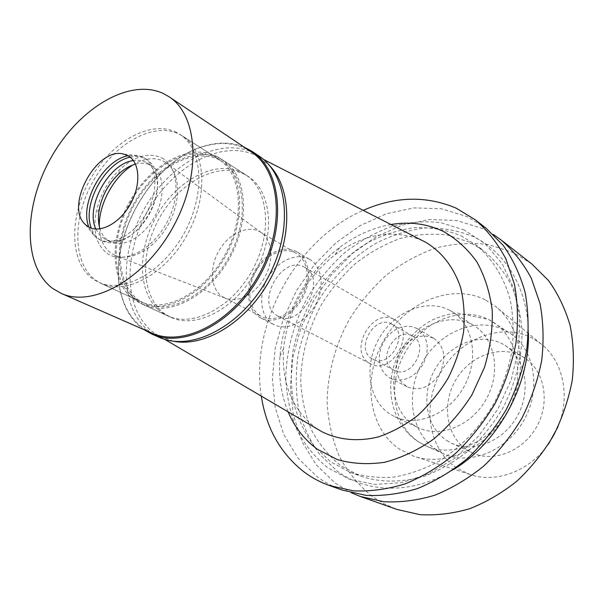 <?xml version="1.0" encoding="UTF-8"?>
<svg xmlns="http://www.w3.org/2000/svg" width="604" height="604" viewBox="0 0 604 604"><rect width="100%" height="100%" fill="white"/><g stroke="black" fill="none" stroke-linecap="round" stroke-linejoin="round"><path stroke-width="0.45" stroke-dasharray="3.02 2.27" d="M557.945 426.892C570.886 396.307 563.034 360.784 541.101 343.948L532.313 338.195C501.66 322.015 460.074 338.406 441.101 371.754C421.728 404.869 428.123 449.346 457.1 468.266L469.565 474.351C495.552 483.796 529.723 471.339 548.568 443.985M521.848 356.292L524.249 357.711C544.31 370.161 550.569 401.69 536.835 426.432C523.351 451.316 493.4 462.974 472.117 452.743L467.526 450.229C446.401 436.888 441.381 404.484 455.559 380.271C469.436 355.877 499.901 344.28 521.848 356.292M485.82 300.128L495.559 306.447C522.271 327.209 528.9 373.619 508.334 410.796C488.032 448.115 445.322 467.466 413.461 456.096L399.727 449.293C367.972 428.04 361.955 377.84 383.963 340.112C405.541 302.128 451.807 282.566 485.82 300.128M531.694 263.865L513.302 252.517L488.334 244.544C470.765 242.431 453.128 243.631 435.409 248.131C418.013 254.39 401.69 263.359 386.439 275.047C372.087 288.055 359.674 302.898 349.203 319.584C335.114 345.541 327.436 374.238 327.134 402.77C328.282 421.615 332.298 439.418 339.191 456.171C347.7 471.973 358.776 485.45 372.419 496.601L384.182 503.864L396.971 509.444M351.528 492.864L335.424 483.321L316.156 464.793L302.008 441.622L293.37 415.054L290.388 386.379L293.008 356.866L300.973 327.708L313.899 300.06L331.249 275.001L352.374 253.537L376.481 236.609L402.657 225.028L429.837 219.509L456.828 220.558L482.339 228.455L493.294 234.45M453.778 469.391C413.883 494.517 367.828 493.732 337.508 471.362L319.697 454.45C309.995 440.875 302.936 425.631 298.519 408.719C295.673 391.226 295.53 373.295 298.089 354.925C302.136 336.662 308.576 319.116 317.417 302.287C332.192 277.946 352.17 257.621 375.409 243.586C391.377 235.447 407.798 230.245 424.672 227.965C441.494 227.519 457.568 230.358 472.887 236.481C505.374 251.543 528.175 288.621 528.44 333.302M469.602 242.181L447.383 235.032C431.679 233.189 415.839 234.375 399.856 238.588C384.136 244.409 369.338 252.729 355.454 263.54C342.362 275.56 331.007 289.256 321.388 304.635C308.259 328.991 301.366 354.435 300.716 380.95C301.607 398.142 305.096 414.321 311.188 429.482C318.738 443.729 328.599 455.801 340.769 465.699L360.007 475.967C380.067 482.777 402.777 482.868 425.775 475.733C441.011 469.693 455.507 461.146 469.248 450.086C482.249 437.749 493.498 423.668 502.981 407.859C515.673 383.306 522.234 356.549 522.03 330.811C520.686 313.997 516.971 298.452 510.886 284.19C503.57 270.932 494.48 259.765 483.6 250.683L469.602 242.181M461.033 235.802L475.106 244.326C491.701 257.651 504.008 276.904 510.335 300.339C513.415 316.594 513.951 333.582 511.95 351.309C508.455 369.097 502.543 386.341 494.2 403.042C480.142 427.239 460.905 447.413 438.897 461.26C423.872 469.285 408.651 474.593 393.242 477.183C378.036 478.179 363.653 476.526 350.078 472.222L330.766 461.886L313.718 445.744C304.424 432.751 297.674 418.127 293.453 401.886C290.743 385.065 290.637 367.806 293.129 350.109C297.047 332.502 303.276 315.582 311.815 299.342C326.379 275.484 344.99 256.594 367.655 242.687C382.996 234.835 398.753 229.807 414.933 227.61C431.045 227.179 446.409 229.905 461.033 235.802M464.355 230.033L440.844 222.634C424.242 220.815 407.511 222.181 390.652 226.757C374.065 233.023 358.451 241.91 343.812 253.416C330.003 266.183 318.014 280.709 307.836 296.994C294.103 322.294 286.417 350.154 285.752 377.734C286.59 395.93 290.169 413.061 296.496 429.127C304.363 444.25 314.684 457.069 327.474 467.609L349.391 479.183L374.435 484.408L401.388 482.702L428.787 473.838L455.031 458.081L478.496 436.186L497.696 409.376L511.399 379.289L518.798 347.776L519.538 316.79L513.747 288.138L501.984 263.389L485.148 243.752L464.355 230.033M486.031 228.184L467.103 216.617L441.343 208.765L414.065 207.889L386.583 213.695L360.097 225.632L335.681 242.997L314.246 264.929L296.602 290.494L283.404 318.655L275.197 348.327L272.374 378.346L275.197 407.489L283.744 434.472L297.878 457.998L317.221 476.79C324.854 482.415 333.227 486.854 342.34 490.108M261.298 396.096C249.686 324.288 296.398 239.146 363.2 210.351M390.924 224.514C372.774 227.746 355.703 235.386 339.697 247.444C306.394 272.479 283.17 314.805 279.954 356.345C278.384 376.322 281.109 394.827 288.146 411.868M422.37 240.581C393.476 228.682 364.408 233.363 335.175 254.624C304.975 278.837 287.776 310.192 283.578 348.674C281.381 383.261 292.155 409.701 315.915 427.987L318.595 429.761M173.34 341.184L159.275 336.164L154.277 333.031C123.797 311.143 122.476 254.805 148.146 210.298C173.408 165.556 222.181 138.935 255.854 155.477L269.626 165.677M244.945 174.548C218.776 161.042 179.939 181.676 159.818 217.304C139.373 252.729 140.883 297.357 165.134 314.057L170.721 317.243C195.681 329.316 235.024 309.316 255.311 271.989C275.892 234.82 271.619 190.894 248.025 176.33L244.945 174.548M220.203 158.641L223.291 160.422C246.938 174.994 250.849 219.788 229.724 257.953C208.893 296.277 169.014 317.04 144.016 304.929L138.422 301.728C114.186 284.884 113.159 239.418 134.08 203.125C154.669 166.636 193.952 145.171 220.203 158.641M219.456 159.947C193.703 146.681 155.107 167.738 134.873 203.601C114.307 239.259 115.349 283.925 139.162 300.43L144.575 303.525C169.128 315.462 208.304 295.062 228.765 257.425C249.512 219.947 245.669 175.945 222.408 161.653L219.456 159.947M179.441 134.292L182.4 135.991C205.692 150.268 208.916 195.613 187.3 234.677C165.964 273.899 125.994 295.545 101.442 283.57L96.028 280.452C72.314 263.759 72.08 217.787 93.394 180.755C114.375 143.525 153.62 121.132 179.441 134.292M99.282 226.266C99.569 238.814 103.624 247.874 111.446 253.438L115.07 255.379C130.743 262.279 155.273 248.41 168.388 224.303C181.668 200.286 180.188 172.148 165.949 162.635L163.963 161.411C154.775 156.844 144.424 158.029 132.91 164.968M222.506 296.715L225.337 298.195C237.538 303.48 255.605 294.072 264.786 277.183C274.103 260.369 272.321 240.082 261.305 232.631L259.773 231.672C247.451 224.688 228.516 233.846 218.874 250.902C209.059 267.851 210.532 289.173 222.506 296.715M260.082 315.711C248.168 308.259 246.424 287.564 255.892 271.249C265.186 254.828 283.752 246.206 295.975 253.144L296.375 253.378C308.206 260.181 310.788 280.573 301.494 297.327C292.359 314.163 273.778 322.944 261.683 316.624L260.082 315.711M296.783 251.732C283.993 244.492 264.612 253.521 254.911 270.668C245.028 287.7 246.832 309.316 259.275 317.123L260.996 318.097C273.627 324.68 293.031 315.514 302.574 297.915C312.291 280.415 309.595 259.124 297.251 252.004L296.783 251.732M309.452 259.275L309.912 259.539C322.211 266.636 324.982 287.7 315.409 304.96C306.002 322.309 286.749 331.286 274.156 324.726L272.442 323.759C260.03 315.99 258.127 294.601 267.882 277.795C277.462 260.883 296.7 252.049 309.452 259.275M304.786 267.398C282.785 253.537 254.458 302.936 277.093 315.643L278.172 316.254C300.339 329.429 327.949 279.101 304.929 267.481L304.786 267.398M394.488 319.727L394.631 319.803C416.873 331.166 392.034 376.443 370.501 363.789L369.452 363.2C347.428 350.924 373.098 306.303 394.488 319.727M391.898 324.22C374.933 313.468 354.48 349.021 372.041 358.708L372.766 359.123C389.897 369.271 409.671 333.219 391.913 324.227L391.898 324.22M412.728 336.224L412.743 336.232C430.327 345.148 411.06 380.278 394.087 370.244L393.363 369.837C375.96 360.241 395.922 325.579 412.728 336.224M417.137 328.576L412.404 326.711L407.232 326.16L401.886 326.953L396.624 329.029L391.702 332.291L387.36 336.564L383.797 341.645L381.184 347.285L379.652 353.219L379.267 359.161L380.067 364.824L382.015 369.927L385.027 374.216L390.26 378.202C402.936 382.83 413.929 378.134 423.253 364.121C430.063 348.727 428.115 336.934 417.402 328.735L417.137 328.576M433.717 338.346L433.982 338.497C444.612 346.605 446.605 358.202 439.946 373.28C430.811 386.99 419.961 391.543 407.406 386.938L402.204 382.996L399.206 378.768L397.251 373.748L396.428 368.183L396.768 362.347L398.255 356.526L400.807 350.992L404.31 346.024L408.583 341.849L413.438 338.67L418.625 336.662L423.91 335.915L429.029 336.481L433.717 338.346M449.844 310.388C426.862 297.931 394.457 311.4 379.214 338.232C363.668 364.884 368.062 399.991 390.033 414.102L394.82 416.745C417.047 427.466 449.157 414.08 464.106 386.53C479.304 359.123 473.34 324.854 452.358 311.86L449.844 310.388M413.793 425.178C392.056 411.286 387.443 377.002 402.581 351.098C417.402 325.005 449.233 312.125 471.92 324.461L474.404 325.926C495.129 338.761 501.207 372.207 486.454 398.791C471.958 425.518 440.49 438.361 418.527 427.791L413.793 425.178M436.715 450.055C410.516 433.06 404.861 392.343 422.694 361.834C440.165 331.105 478.111 315.937 505.707 330.652L509.708 333.031C534.238 348.75 541.66 388.259 524.302 419.554C507.232 451.007 469.927 465.978 443.487 453.74L436.715 450.055M446.862 440.603L451.513 443.155C473.068 453.521 503.615 441.411 517.492 415.824C531.618 390.365 525.42 358.096 505.095 345.488L502.656 344.053C480.414 331.906 449.406 343.993 435.167 369.036C420.618 393.906 425.495 427.043 446.862 440.603M143.828 329.58L143.163 329.112C132.986 321.615 125.889 310.969 121.872 297.191C104.862 243.578 150.509 160.37 204.862 145.904C218.958 141.804 231.996 142.174 243.978 147.014M251.068 151.77L245.624 148.622C233.121 142.695 219.32 141.925 204.22 146.311C150.298 160.641 104.983 243.253 121.865 296.428C125.851 310.094 132.895 320.649 142.997 328.078L151.642 333.008M258.942 155.983L253.393 152.767C219.395 136.119 170.162 163.103 144.628 208.342C118.686 253.333 119.924 310.26 150.638 332.389L159.426 337.379M242.008 172.661L245.096 174.443C268.697 189.014 272.925 233.038 252.283 270.328C231.928 307.768 192.525 327.859 167.557 315.786L161.963 312.6C137.712 295.877 136.262 251.151 156.768 215.62C176.942 179.894 215.832 159.154 242.008 172.661M216.338 156.157C190.079 142.695 150.736 164.296 130.071 200.921C109.075 237.342 110.026 282.944 134.254 299.803L139.849 303.004C164.854 315.129 204.809 294.239 225.73 255.756C246.938 217.44 243.087 172.518 219.433 157.946L216.338 156.157M215.59 157.47L218.55 159.177C241.811 173.469 245.602 217.599 224.771 255.235C204.227 293.023 164.968 313.544 140.415 301.6L134.994 298.504C111.189 281.977 110.222 237.183 130.857 201.389C151.166 165.398 189.83 144.213 215.59 157.47M176.519 132.419C150.698 119.267 111.408 141.759 90.366 179.086C68.999 216.224 69.181 262.295 92.88 278.995L98.286 282.113C122.838 294.088 162.869 272.351 184.265 233.016C205.949 193.831 202.77 148.388 179.479 134.118L176.519 132.419M161.947 157.954C178.731 166.606 181.019 198.135 165.76 224.552C150.743 251.121 122.906 264.371 107.399 253.559C96.708 245.435 92.888 232.027 95.945 213.325C99.486 196.089 107.572 181.351 120.204 169.105C135.168 155.817 149.082 152.102 161.947 157.954M135.5 164.137C141.427 162.559 146.704 163.02 151.325 165.511L151.785 165.775C164.228 172.903 165.821 196.549 154.632 216.753C143.601 237.047 122.801 248.41 110.109 241.751L108.395 240.762C104.447 238.127 101.646 234.171 99.977 228.901M95.855 229.059L99.524 234.933L104.945 239.146C109.739 241.517 115.251 241.728 121.472 239.78C142.989 233.816 162.77 197.772 156.232 176.421C154.533 170.124 151.393 165.594 146.817 162.816L146.357 162.552C142.544 160.483 138.233 159.818 133.424 160.573M130.207 157.206C136.036 155.885 141.23 156.459 145.806 158.912L146.379 159.237C151.219 162.189 154.541 166.998 156.353 173.673C163.344 196.443 142.182 235.016 119.222 241.351C112.623 243.412 106.78 243.193 101.691 240.694L99.788 239.599C95.923 237.01 93.084 233.189 91.279 228.153M88.848 227.074L94.602 236.202L99.177 239.441C112.676 246.492 134.903 234.239 146.749 212.434C158.776 190.728 157.168 165.39 143.963 157.795L138.777 155.673L127.988 155.734M419.01 442.12L425.843 445.85C452.555 458.225 490.471 442.777 507.941 410.584C525.707 378.542 518.36 338.263 493.566 322.393L489.527 319.992C461.63 305.163 423.155 320.852 405.314 352.245C387.104 383.427 392.577 424.899 419.01 442.12M541.101 343.948L495.559 306.447M469.565 474.351L413.461 456.096M350.078 472.222L360.007 475.967M475.106 244.326L483.6 250.683M283.578 348.674L279.954 356.345M335.175 254.624L339.697 247.444M159.275 336.164L164.658 339.32M257.832 156.512L263.389 159.35M144.016 304.929L170.721 317.243M223.291 160.422L248.025 176.33M101.442 283.57L144.575 303.525M182.4 135.991L222.408 161.653M261.305 232.631L165.949 162.635M225.337 298.195L115.07 255.379M224.114 297.629L261.683 316.624M260.173 231.906L296.375 253.378M260.996 318.097L274.156 324.726M297.251 252.004L309.912 259.539M278.172 316.254L370.501 363.789M304.929 267.481L394.631 319.803M372.766 359.123L394.087 370.244M391.913 324.227L412.743 336.232M390.26 378.202L407.406 386.938M417.402 328.735L433.982 338.497M394.82 416.745L418.527 427.791M452.358 311.86L474.404 325.926M443.487 453.74L425.843 445.85L417.636 441.343C391.377 423.646 384.212 387.466 396.617 358.617C404.28 341.713 416.096 328.863 432.056 320.06C440.089 316.39 448.478 314.035 457.213 313L488.696 319.516L509.708 333.031M451.513 443.155L472.117 452.743M505.095 345.488L524.249 357.711M121.865 296.428L121.872 297.191M204.22 146.311L204.862 145.904M245.096 174.443L219.433 157.946M167.557 315.786L139.849 303.004M218.55 159.177L179.479 134.118M140.415 301.6L98.286 282.113M99.313 209.165L95.945 213.325M118.512 174.178L120.204 169.105M151.785 165.775L146.817 162.816M110.109 241.751L104.945 239.146M156.232 176.421L156.353 173.673M121.472 239.78L119.222 241.351M146.379 159.237L143.963 157.795M101.691 240.694L99.177 239.441M85.474 224.605L94.602 236.202M124.092 154.209L138.777 155.673"/><path stroke-width="0.91" d="M548.568 443.985L557.945 426.892M360.377 496.488L396.971 509.444L419.946 514.646C436.186 515.582 452.713 513.619 469.534 508.757C486.205 502.218 502.015 493 516.964 481.086C531.082 467.79 543.26 452.623 553.506 435.575C562.377 417.779 568.628 399.357 572.245 380.309C574.261 361.298 573.551 343.004 570.101 325.435C565.163 308.636 557.945 293.642 548.424 280.445L531.694 263.865L501.101 239.962C513.166 250.449 523.245 263.238 531.339 278.316L539.999 303.382C543.389 321.615 543.955 340.633 541.705 360.445C537.794 380.324 531.18 399.584 521.871 418.225C511.158 436.088 498.466 452.011 483.804 465.994C468.304 478.542 451.958 488.281 434.759 495.22C417.44 500.414 400.467 502.588 383.834 501.735L360.377 496.488L351.528 492.864M493.294 234.45L501.101 239.962M528.44 333.302C529.633 385.095 498.096 442.566 453.778 469.391M329.558 485.578L342.34 490.108L366.024 495.363C382.838 496.171 400.022 493.891 417.583 488.53C435.031 481.388 451.633 471.392 467.398 458.527C482.332 444.204 495.272 427.911 506.22 409.633C515.748 390.584 522.543 370.916 526.597 350.63C528.968 330.418 528.485 311.037 525.133 292.487C520.218 274.797 512.909 259.078 503.192 245.337L486.031 228.184L475.348 219.841C487.579 230.494 497.764 243.548 505.918 258.995L514.578 284.756C517.9 303.533 518.323 323.163 515.861 343.646C511.701 364.227 504.778 384.189 495.099 403.532C483.985 422.098 470.863 438.663 455.748 453.226C439.795 466.311 423.004 476.496 405.39 483.781C387.662 489.27 370.335 491.618 353.393 490.841L329.558 485.578C320.392 482.309 311.981 477.832 304.318 472.154C280.611 453.672 266.273 428.319 261.298 396.096M363.2 210.351C395.409 196.24 426.447 195.53 456.299 208.221L475.348 219.841M288.146 411.868C294.707 427.36 304.484 439.84 317.478 449.3L337.417 459.629C352.268 463.812 367.995 464.695 384.612 462.286C401.358 457.9 417.553 450.274 433.204 439.402C448.108 426.847 461.011 411.996 471.928 394.85L484.461 367.436C490.169 348.229 492.766 329.256 492.245 310.531C489.927 292.464 484.786 276.224 476.828 261.819C467.473 248.833 456.209 238.648 443.042 231.257C426.794 223.661 409.421 221.411 390.924 224.514M318.595 429.761L321.977 431.747C338.527 440.014 358.18 441.939 378.602 436.835C392.215 432.177 405.254 425.05 417.711 415.454C429.519 404.604 439.712 392.071 448.281 377.847C455.665 362.981 460.769 347.655 463.57 331.868C464.967 316.202 463.97 301.381 460.588 287.391C453.612 267.157 442.037 252.147 425.865 242.37L422.37 240.581M269.626 165.677C291.906 188.554 292.932 238.059 269.829 279.954C246.908 321.947 204.605 347.678 173.34 341.184M132.91 164.968C113.869 176.474 98.754 204.024 99.282 226.266M243.978 147.014L252.17 151.438C281.698 170.396 286.908 226.711 260.339 274.744C234.103 322.966 183.812 348.833 151.951 334.118L143.828 329.58M61.11 293.348L151.642 333.008C183.238 347.625 233.136 321.955 259.169 274.103C285.541 226.44 280.377 170.562 251.068 151.77L168.977 96.723C198.354 115.44 201.895 174.926 173.152 226.915C144.749 279.086 92.676 308.07 61.11 293.348L52.503 288.342C22.408 265.752 23.571 205.534 51.438 156.987C78.905 108.207 129.558 77.516 163.51 93.605L168.977 96.723M151.951 334.118L159.426 337.379C191.264 352.079 241.358 326.485 267.398 278.618C293.778 230.939 288.448 174.941 258.942 155.983L252.17 151.438M99.977 228.901C98.21 223.072 97.991 216.496 99.313 209.165C102.106 195.53 108.509 183.865 118.512 174.178C123.979 169.12 129.641 165.775 135.5 164.137M133.424 160.573C108.901 163.344 85.013 206.885 95.855 229.059M91.279 228.153C81.85 204.597 105.27 161.902 130.207 157.206M127.988 155.734C102.907 160.294 79.222 203.465 88.848 227.074M128.071 155.779L124.092 154.209C97.304 145.753 63.949 206.56 85.474 224.605L87.791 226.44C99.041 234.088 119.147 224.008 130.132 204.552C141.283 185.202 140.06 162.174 128.071 155.779M164.658 339.32L321.977 431.747M263.389 159.35L425.865 242.37"/></g></svg>
